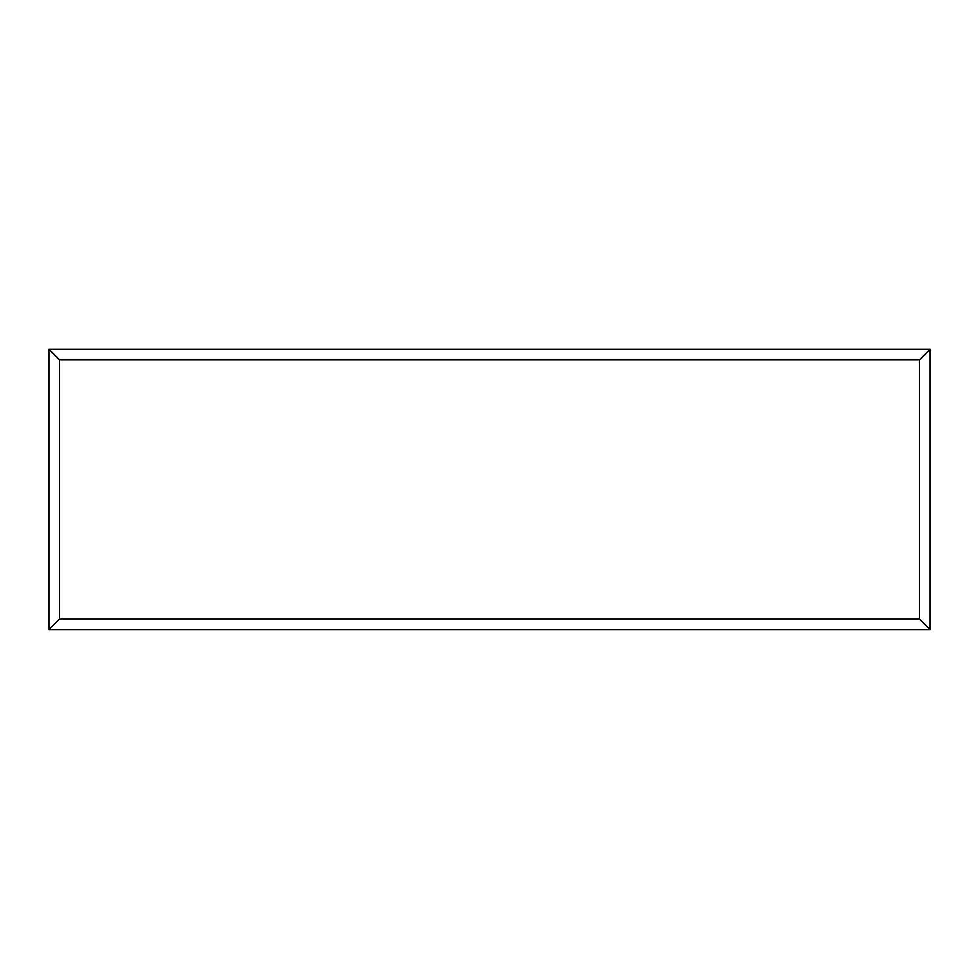 <?xml version="1.0" encoding="UTF-8"?>
<svg xmlns="http://www.w3.org/2000/svg" width="979" height="979" viewBox="0 0 979 979"><rect width="100%" height="100%" fill="white"/><g stroke="black" fill="none" stroke-linecap="round" stroke-linejoin="round"><path stroke-width="1.47" d="M930.05 629.619L48.95 629.619L48.95 349.27L930.05 349.27L930.05 629.619L919.514 619.083L919.514 359.807L930.05 349.27M48.95 629.619L59.486 619.083L919.514 619.083M919.514 359.807L59.486 359.807L48.95 349.27M741.519 629.619L237.591 629.619M59.486 359.807L59.486 619.083"/></g></svg>
